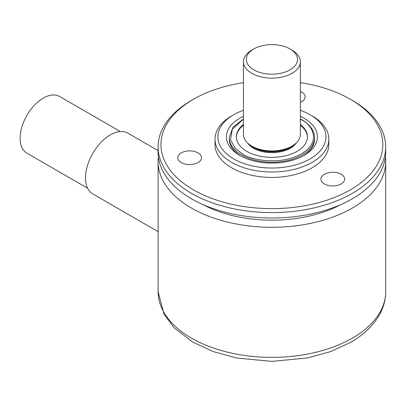 <?xml version="1.0" encoding="UTF-8"?>
<svg xmlns="http://www.w3.org/2000/svg" width="406" height="406" viewBox="0 0 406 406"><rect width="100%" height="100%" fill="white"/><g stroke="black" fill="none" stroke-linecap="round" stroke-linejoin="round"><path stroke-width="0.61" d="M87.61 188.211L26.897 153.158A32.713 18.889 -60 0 1 20.3 141.389A32.713 18.889 -60 0 1 33.094 106.697A32.713 18.889 -60 0 1 59.611 96.491L120.328 131.544M158.112 231.653L92.766 193.926A35.089 20.259 -60 0 1 85.691 181.304A35.089 20.259 -60 0 1 99.409 144.094A35.089 20.259 -60 0 1 127.849 133.153L158.112 150.626M342.182 174.935A11.855 6.841 0 0 0 328.967 172.621A11.855 6.841 0 0 0 320.928 179.102A11.855 6.841 0 0 0 323.374 183.268A11.855 6.841 0 0 0 336.589 185.583A11.855 6.841 0 0 0 344.633 179.102A11.855 6.841 0 0 0 342.182 174.935M300.354 102.353A11.855 6.841 0 0 0 305.129 96.861A11.855 6.841 0 0 0 302.678 92.695A11.855 6.841 0 0 0 300.354 91.375M199.072 153.57A11.855 6.841 0 0 0 185.857 151.255A11.855 6.841 0 0 0 177.813 157.736A11.855 6.841 0 0 0 180.264 161.903A11.855 6.841 0 0 0 193.474 164.217A11.855 6.841 0 0 0 201.518 157.736A11.855 6.841 0 0 0 199.072 153.57M240.758 155.985A42.671 24.639 180 0 1 238.053 154.143A42.671 24.639 180 0 1 229.233 139.146L229.233 137.598L232.953 127.332L243.458 118.902M300.354 116.309A45.518 26.278 180 0 1 308.017 120.826A45.518 26.278 180 0 1 304.094 155.407A45.518 26.278 180 0 1 239.723 155.407A45.518 26.278 180 0 1 235.795 152.823A45.518 26.278 180 0 1 243.458 116.309M243.458 82.651A110.95 64.057 0 0 0 193.454 99.272A110.95 64.057 0 0 0 183.888 183.563A110.95 64.057 0 0 0 339.446 195.387A110.95 64.057 0 0 0 359.929 105.575A110.95 64.057 0 0 0 350.363 99.272A110.95 64.057 0 0 0 300.354 82.651M350.363 99.272L352.372 100.434A113.792 65.696 180 0 1 362.188 106.895A113.792 65.696 180 0 1 385.7 146.891A113.792 65.696 180 0 1 308.484 209.1A113.792 65.696 180 0 1 181.629 186.887A113.792 65.696 180 0 1 158.112 146.891A113.792 65.696 180 0 1 191.439 100.434L193.454 99.272M243.458 110.29A54.054 31.206 0 0 0 233.683 114.761A54.054 31.206 0 0 0 229.025 155.823A54.054 31.206 0 0 0 304.81 161.583A54.054 31.206 0 0 0 314.787 117.826A54.054 31.206 0 0 0 310.128 114.761A54.054 31.206 0 0 0 300.354 110.29M310.128 114.761L312.138 115.918A56.896 32.85 180 0 1 317.045 119.151A56.896 32.85 180 0 1 328.804 139.146A56.896 32.85 180 0 1 290.194 170.251A56.896 32.85 180 0 1 226.766 159.147A56.896 32.85 180 0 1 215.013 139.146A56.896 32.85 180 0 1 231.674 115.918L233.683 114.761M215.013 139.146L215.013 144.566A56.896 32.85 0 0 0 226.766 164.567A56.896 32.85 0 0 0 290.194 175.671A56.896 32.85 0 0 0 328.804 144.566L328.804 139.146M158.112 146.891L158.112 152.311A113.792 65.696 0 0 0 181.629 192.302A113.792 65.696 0 0 0 308.484 214.52A113.792 65.696 0 0 0 385.7 152.311L385.7 146.891M202.914 204.558A101.464 58.581 0 0 0 340.898 204.558M158.396 156.955A113.792 65.696 0 0 0 158.112 161.603A113.792 65.696 0 0 0 181.629 201.594A113.792 65.696 0 0 0 308.484 223.813A113.792 65.696 0 0 0 385.7 161.603A113.792 65.696 0 0 0 385.416 156.955M243.458 134.457A28.45 16.423 0 0 0 243.458 134.503A28.45 16.423 0 0 0 243.458 134.543A28.45 16.423 0 0 0 251.791 146.114L253.801 147.276A25.603 14.783 0 0 0 290.011 147.276L292.021 146.114A28.45 16.423 0 0 0 300.354 134.503A28.45 16.423 0 0 0 300.354 134.457M251.791 146.114A28.45 16.423 0 0 0 292.021 146.114M290.011 48.943L292.021 50.105A28.45 16.423 180 0 1 300.354 61.676A28.45 16.423 180 0 1 300.354 61.722A28.45 16.423 180 0 1 271.944 78.145A28.45 16.423 180 0 1 243.458 61.763A28.45 16.423 180 0 1 243.458 61.722A28.45 16.423 180 0 1 251.791 50.105L253.801 48.943A25.603 14.783 0 0 0 246.305 59.438A25.603 14.783 0 0 0 271.974 74.181A25.603 14.783 0 0 0 297.512 59.357A25.603 14.783 0 0 0 290.011 48.943A25.603 14.783 0 0 0 253.801 48.943M243.458 125.281A35.561 20.528 0 0 0 236.353 137.213M300.354 124.505A35.561 20.528 180 0 1 307.469 136.827A35.561 20.528 180 0 1 285.514 155.792A35.561 20.528 180 0 1 246.762 151.342A35.561 20.528 180 0 1 236.348 136.827A35.561 20.528 180 0 1 243.458 124.505M293.873 144.937A26.075 15.058 180 0 1 253.466 147.469A26.075 15.058 180 0 1 249.939 144.937M296.243 143.008A26.075 15.058 180 0 1 253.466 148.246A26.075 15.058 180 0 1 247.569 143.008M229.233 137.598A42.671 24.639 180 0 0 241.732 155.021A42.671 24.639 180 0 0 288.235 160.36A42.671 24.639 180 0 0 314.579 137.598L314.579 139.146A42.671 24.639 180 0 1 303.054 155.985M307.459 137.213A35.561 20.528 0 0 0 300.354 125.281M300.354 119.202L301.409 119.79C311.224 124.089 322.846 141.019 301.409 153.859C279.171 166.232 249.847 159.528 242.402 153.859L235.211 148.286L230.522 139.892L232.303 129.24L243.458 119.202M352.372 338.132A113.792 65.696 0 0 0 385.7 291.681C385.659 299.689 383.594 307.362 379.508 314.696C373.266 325.648 363.563 334.909 350.408 342.476L330.342 351.692L307.454 357.975L271.812 361.386L236.662 358.031L213.074 351.55L192.505 341.948L174.154 327.774L164.054 314.249L158.112 291.681A113.792 65.696 0 0 0 181.629 331.672A113.792 65.696 0 0 0 352.372 338.132M300.354 118.902L301.886 119.745C310.159 124.657 314.391 130.61 314.579 137.598M385.7 291.681L385.7 161.603M300.354 134.503L300.354 61.722M243.458 134.503L243.458 61.722M158.112 291.681L158.112 161.603"/></g></svg>
